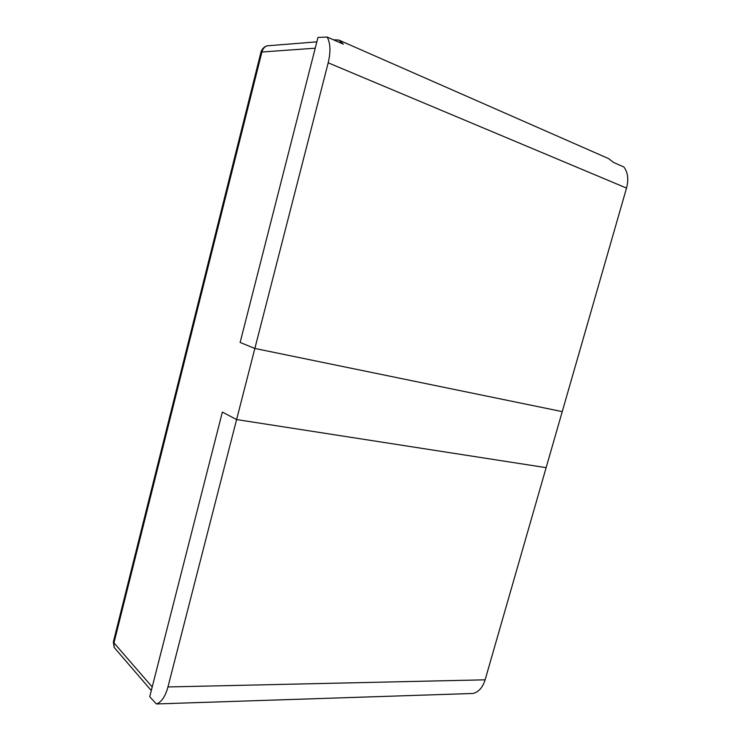 <?xml version="1.0" encoding="UTF-8"?>
<svg xmlns="http://www.w3.org/2000/svg" width="741" height="741" viewBox="0 0 741 741"><rect width="100%" height="100%" fill="white"/><g stroke="black" fill="none" stroke-linecap="round" stroke-linejoin="round"><path stroke-width="1.11" d="M333.311 39.745L338.813 40.06L343.333 44.136L327.161 37.05C330.486 43.173 330.829 51.759 328.189 62.818L626.525 188.075C628.785 179.452 627.914 172.421 623.903 166.994L613.641 162.501L608.5 158.565L338.813 40.06M327.161 37.05L317.972 37.42L240.13 342.453L254.858 348.455L328.189 62.818M485.123 679.821L167.948 686.953C165.28 696.614 161.436 702.283 156.407 703.95L472.943 693.465C478.63 692.075 482.697 687.528 485.123 679.821L562.243 411.625L254.858 348.455L562.243 411.625L626.525 188.075M171.514 703.626L170.282 703.487M167.948 686.953L236.601 419.563L222.365 412.079L149.719 696.725L156.407 703.95M222.365 412.079L236.601 419.563L546.126 467.664L236.601 419.563L254.858 348.455M261.536 53.454L260.971 52.166L261.897 52C262.712 48.934 264.398 46.878 266.945 45.84L270.604 45.553M116.596 650.274L114.133 647.412L113.669 640.659M152.211 686.99L113.957 642.882L261.897 52L315.231 48.193M316.842 41.848L266.945 45.84C263.963 46.896 261.971 49.008 260.971 52.166L113.364 641.891L114.133 647.412L151.294 690.575"/></g></svg>
